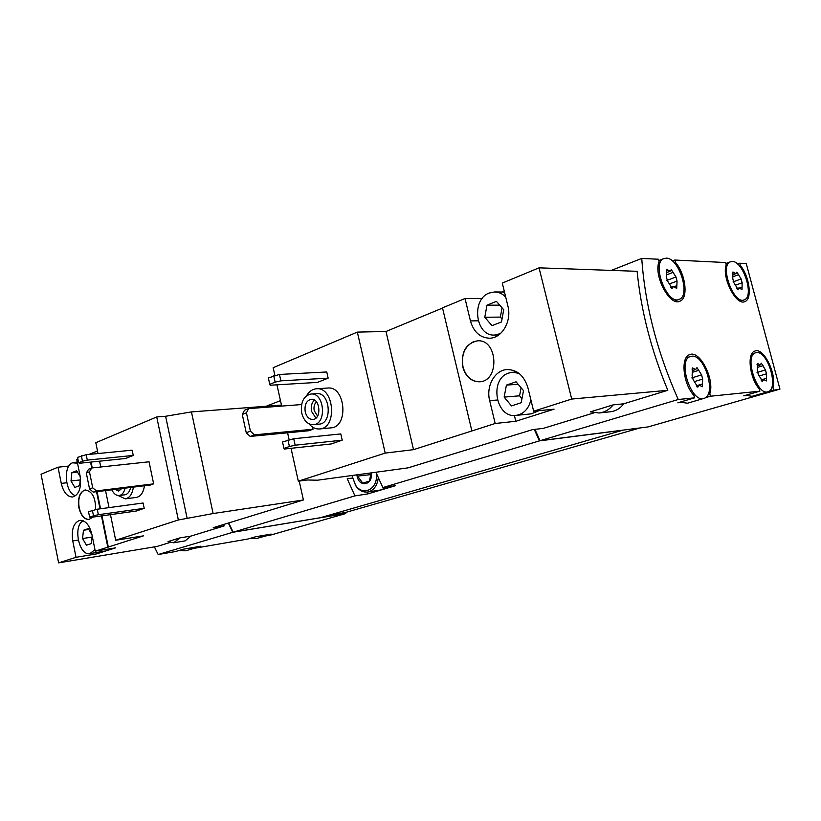 <?xml version="1.0" encoding="UTF-8"?>
<svg xmlns="http://www.w3.org/2000/svg" width="821" height="821" viewBox="0 0 821 821"><rect width="100%" height="100%" fill="white"/><g stroke="black" fill="none" stroke-linecap="round" stroke-linejoin="round"><path stroke-width="1.23" d="M68.861 466.071L58.024 467.211L41.05 474.24L58.609 562.867L76.035 557.305L96.334 553.949L115.689 547.833L95.267 551.158L143.429 535.867L115.689 540.259L178.352 519.991L213.121 513.536L303.411 499.989L213.234 527.677L224.154 525.933L190.841 536.113L179.973 537.888L168.028 541.562L173.642 542.784L179.973 537.888M58.609 562.867L157.17 546.406L170.009 542.486M58.024 467.211L61.267 483.395C63.474 492.384 67.281 496.921 72.679 497.003C79.124 494.745 81.597 487.715 80.089 475.923L76.764 459.442L77.882 458.98M88.822 454.444L97.504 451.016M98.017 453.541L95.811 442.714L156.719 416.955L165.616 416.268L191.447 411.906L281.449 405.102M144.455 485.755C143.398 492.621 140.709 496.51 136.389 497.413L125.336 498.87L118.203 495.545M89.633 517.168L88.524 511.709L97.247 509.225L143.09 503.006L144.198 508.322L136.358 511.011L90.628 517.435L89.633 517.168L93.491 515.804L98.366 514.705L144.198 508.322M156.719 416.955L178.352 519.991M99.577 461.186L100.757 466.995M105.56 490.578L109.039 507.624M110.476 514.654L115.689 540.259M78.652 462.777L77.554 457.369L86.195 454.701L132.15 450.175L133.248 455.429L125.531 458.487L79.678 463.249L78.652 462.777L82.459 461.217L87.303 460.129L133.248 455.429M153.65 483.846L149.053 461.792L91.736 467.97L88.596 469.222L86.318 473.019L89.551 488.988L93.235 492.107L150.438 485.016L153.65 483.846L96.396 490.917L93.235 492.107M92.773 517.138L88.976 519.488C84.214 519.467 80.858 515.537 78.898 507.706C77.615 497.793 79.729 491.882 85.251 489.963C92.26 491.184 95.698 497.731 95.575 509.605M95.267 551.158L91.901 534.45C89.51 525.04 85.517 520.329 79.924 520.319C73.623 522.597 71.232 529.463 72.751 540.895L76.035 557.305M90.536 462.12L91.726 467.97L89.458 471.767L86.318 473.019M96.539 491.697L100.018 508.846M101.455 515.916L107.797 547.166M228.341 523.039L232.784 532.295L158.166 554.534L175.602 551.527L183.565 549.167L200.806 546.201L195.152 547.864M154.389 546.868L158.166 554.534M224.154 525.933L223.517 524.516M173.642 542.784L185.166 540.875L190.841 536.113M306.633 395.64C309.137 391.432 312.38 389.154 316.372 388.785L327.723 388.046C345.59 385.819 348.925 427.218 330.945 427.864L319.636 428.952C315.633 429.239 312.062 427.505 308.922 423.769M283.953 448.43L282.527 441.985L293.733 438.732L340.797 433.929L342.213 440.169L331.294 443.925L284.261 449.056L283.953 448.43L289.413 446.501L295.17 445.208L342.213 440.169M291.034 448.317L298.321 481.198L385.213 453.1L413.527 449.662L495.176 423.482L515.804 421.276L554.083 409.176L533.66 411.198L571.703 399.057L667.812 390.303L623.601 403.819L613.174 404.866L590.391 411.865L599.156 412.984C604.687 412.306 609.367 409.607 613.174 404.866M274.881 375.474L273.157 367.705L357.34 332.105L385.213 453.1M276.954 384.823L281.665 406.087M287.596 432.8L289.136 439.769M269.781 384.32L268.375 377.958L279.448 374.448L326.758 371.975L328.154 378.142L317.419 382.401L270.15 385.234L269.781 384.32L275.138 382.124L280.874 380.841L328.154 378.142M301.605 404.558L248.64 408.612L246.433 412.819L250.436 431.169L254.387 434.873L313.017 429.229L312.534 427.064M313.017 429.229L308.819 430.738L250.2 436.433L246.259 432.749L250.436 431.169M594.086 412.84L543.266 428.377L532.572 429.619L408.006 467.867L317.542 480.203L307.28 479.987L298.321 481.198M482.101 298.618L465.035 298.516L470.443 320.908L478.202 320.806M504.258 291.178L502.175 292.03M470.443 320.908C473.666 331.971 480.008 337.739 489.46 338.211C501.898 338.385 511.996 321.114 507.901 306.038L502.278 283.081L539.048 267.841L637.127 271.31C641.027 310.697 651.248 350.362 667.812 390.303M357.34 332.105L385.993 331.489L442.54 308.06M471.88 430.922L442.488 307.854L465.035 298.516M462.767 366.966C460.93 352.117 465.866 343.404 477.576 340.818C498.029 339.083 499.876 381.539 479.402 381.796C471.182 381.632 465.64 376.685 462.767 366.966M533.66 411.198L527.924 387.789C524.25 375.854 517.353 369.768 507.234 369.553C494.827 369.891 485.816 386.178 489.675 400.658L495.176 423.482M539.048 267.841L571.703 399.057M679.213 301.44L680.127 301.112C670.121 307.136 653.147 275.507 659.089 261.632L658.463 259.241L641.745 258.42L611.327 270.396M534.923 429.342L540.023 440.713L648.067 426.92L779.95 389.123L746.248 263.541L739.7 263.223L740.285 265.409C749.45 276.174 752.518 299.029 745.006 301.523C736.406 306.5 721.464 277.477 726.195 264.752L725.6 262.535L674.8 260.041L675.416 262.392C685.556 273.824 688.583 297.972 680.127 301.112M641.745 258.42C644.998 305.053 657.159 352.086 678.238 399.509L540.023 440.713M599.156 412.984L610.229 411.793C615.883 411.105 620.337 408.448 623.601 403.819M250.692 538.186L256.634 538.514L264.321 536.308M179.009 550.522L185.803 550.778L193.263 548.582M732.342 261.478L730.249 261.878C719.299 265.901 734.077 305.433 744.39 299.788C754.468 296.504 743.313 261.109 732.342 261.478M740.922 288.971L741.979 289.567L742.061 287.093L742.143 282.793L741.117 278.986L736.909 272.11L735.955 273.619L732.968 271.956L732.794 278.73L733.82 282.578L738.058 289.495L739.054 287.925L740.922 288.971M756.675 352.589L755.402 352.845C743.97 355.914 757.167 396.451 768.076 391.709C779.078 389.072 767.943 350.998 756.675 352.589M765.357 380.41L766.321 380.954L766.455 378.327L766.496 373.822L765.459 369.953L761.344 363.169L760.195 364.965L757.475 363.436L757.301 370.579L758.337 374.489L762.483 381.303L763.663 379.466L765.357 380.41M666.313 258.143L663.563 258.707C651.074 263.828 667.647 306.017 679.449 299.255C690.82 295.139 678.854 257.784 666.313 258.143M675.467 287.719L676.709 288.345L677.058 281.08L675.981 276.985L671.27 269.596L670.203 271.176L666.703 269.421L666.334 276.698L667.422 280.833L672.163 288.263L673.282 286.621L675.467 287.719M677.058 281.08L669.7 283.809M691.908 356.211L690.225 356.571C677.089 360.46 691.58 403.901 704.161 398.308C716.743 395.034 704.89 354.456 691.908 356.211M701.185 386.178L702.304 386.753L702.673 379.066L701.586 374.889L696.988 367.613L695.674 369.532L692.514 367.921L692.124 375.618L693.222 379.836L697.84 387.163L699.215 385.172L701.185 386.178M678.238 399.509L694.535 397.846L677.828 402.793L681.769 402.382L687.516 403.203L703.7 398.452M769.451 390.97L779.95 389.123M705.362 397.713L710.442 396.225L759.887 391.176L743.744 395.835L747.151 395.476L752.015 396.327L767.768 391.802M737.545 264.023L739.7 263.223M672.368 260.975L674.8 260.041M708.092 394.326L709.816 393.823C714.875 379.128 699.697 349.623 689.548 354.693C680.373 357.309 683.123 384.115 693.899 395.404L694.535 397.846M709.816 393.823L710.442 396.225M759.887 391.176L759.281 388.908C749.614 378.276 746.73 353.153 754.797 351.09C763.499 346.873 777.005 374.099 772.992 387.543L773.598 389.78M194.064 548.336L247.573 539.089L255.618 536.77L271.156 534.091L266.332 535.477M265.091 536.062L270.355 535.148L345.754 513.546L232.784 532.295M639.99 427.946L345.887 512.366L345.754 513.546M280.454 400.638L266.168 406.262M228.72 522.926L233.164 532.182L320.323 517.723L623.19 430.091M352.363 478.058L347.232 478.766L354.929 495.884L233.164 532.182M534.286 429.424L539.428 440.887L382.832 487.571L375.905 472.249M539.428 440.887L623.211 430.183M354.929 495.884L367.757 493.924L395.64 485.652L382.832 487.571M228.392 523.028L232.6 531.074M329.077 515.188L345.518 512.478M539.366 439.297L538.812 439.461L539.407 439.389M367.336 492.066L367.757 493.924M386.096 487.079L381.549 489.829L367.675 492.025C363.128 492.528 359.167 490.476 355.78 485.868L351.901 475.513M534.327 429.414L538.812 439.461M771.535 387.964L772.992 387.543M746.474 395.045L747.151 395.476M739.29 265.768L740.285 265.409M674.287 262.823L675.416 262.392M680.937 401.88L681.769 402.382M259.415 536.113L264.69 536.195L267.42 534.738M187.783 548.438L193.777 548.428L196.66 546.909M385.993 331.489L413.527 449.662M514.387 415.467L515.804 421.276M518.923 373.329L512.55 372.272L508.702 373.062C488.967 378.881 495.689 418.474 515.947 415.395L531.29 413.846L539.028 410.664M279.448 374.448L280.874 380.841M273.721 375.731L275.138 382.124M293.733 438.732L295.17 445.208M287.976 440.025L289.413 446.501M254.387 434.873L250.2 436.433M248.64 408.612L244.484 410.254L242.277 414.461L246.259 432.749M246.433 412.819L242.277 414.461M301.769 413.209C300.394 402.423 303.442 396.02 310.892 394.018C324.5 392.274 327.086 424.221 313.386 424.683C307.742 424.611 303.862 420.783 301.769 413.209M305.238 411.896C304.334 404.815 306.325 400.597 311.221 399.273C320.2 398.103 321.904 419.162 312.852 419.449C309.158 419.387 306.613 416.873 305.238 411.896M310.892 394.018L316.639 393.618C330.247 391.884 332.823 423.687 319.112 424.149L313.386 424.683M316.372 388.785C334.239 386.547 337.616 428.316 319.636 428.952M505.726 297.161C502.544 293.785 498.881 292.05 494.735 291.937L489.203 293.015C470.833 299.48 475.575 336.589 494.591 335.05L500.441 333.593M491.974 325.65L501.467 321.965L503.735 309.753L496.438 301.348L486.986 305.166L484.79 317.255L491.974 325.65M515.947 415.395C523.562 414.174 528.55 409.032 530.91 399.981M511.483 405.913L521.181 402.731L523.511 390.622L516.07 381.796L506.424 385.111L504.156 397.107L511.483 405.913M477.709 340.818L473.604 341.669C464.614 346.4 461.084 354.826 463.023 366.946C465.876 376.603 471.377 381.549 479.536 381.786M315.911 418.105L311.549 411.383C310.687 406.559 311.652 402.793 314.453 400.104M317.573 416.073L314.238 410.777C313.56 407.011 314.289 404.035 316.424 401.838M299.213 481.075L303.411 499.989M191.447 411.906L213.121 513.536M165.616 416.268L187.198 518.656M91.059 462.069L92.239 467.908M97.063 491.625L100.542 508.774M101.978 515.845L108.321 547.084M96.057 552.595L96.334 553.949M86.195 454.701L87.303 460.129M81.361 455.788L82.459 461.217M97.247 509.225L98.366 514.705M92.383 510.313L93.491 515.804M89.458 471.767L92.701 487.787L96.396 490.917M92.701 487.787L89.551 488.988M518.143 384.259L506.424 385.111M521.109 387.769L519.57 395.814L504.156 397.107M519.57 395.814L521.961 398.667M499.753 305.166L486.986 305.166M502.062 307.834L500.348 317.091L484.79 317.255M500.348 317.091L502.021 319.02M125.059 488.156C124.033 492.528 122.083 494.991 119.209 495.525C116.264 495.72 113.78 493.811 111.769 489.809M121.713 488.577L118.645 491.112L115.063 489.398M130.662 487.469C129.626 491.82 127.676 494.273 124.792 494.806L119.209 495.525M133.382 487.13C132.325 494.047 129.646 497.957 125.336 498.87M83.27 520.812C72.689 525.481 78.878 556.228 89.92 553.611L105.919 550.922L108.906 548.941M77.523 463.167L72.474 462.828C62.581 466.061 65.413 494.057 75.778 495.648M80.242 476.703L76.64 470.741L71.879 472.66L70.996 480.983L74.855 487.448L79.637 485.591L80.448 478.099M89.92 553.611L94.969 549.639M91.962 534.779L88.309 528.601L83.465 530.263L82.552 538.535L86.462 545.206L91.326 543.615L92.188 535.897M88.822 529.463L83.465 530.263M92.065 537.078L82.552 538.535M77.441 472.054L71.879 472.66M80.253 479.926L70.996 480.983M85.384 489.952L84.337 490.229C79.606 492.969 77.882 498.788 79.165 507.665C81.084 515.403 84.399 519.344 89.099 519.467M371.184 472.886C373.339 484.975 359.393 488.095 357.114 476.211L356.868 474.836M371.051 472.906L369.429 481.085L362.738 483.138L357.587 476.098L371.102 474.579M376.429 473.501C378.276 488.906 363.098 497.044 355.534 485.139L351.932 475.513M378.296 477.853C377.157 485.96 373.617 490.681 367.675 492.025M371.071 473.091L370.876 474.271M696.957 386.855L698.343 386.434M691.97 369.04L693.663 368.506M692.77 372.19L698.938 370.261M691.826 377.896L701.586 374.889M694.894 381.447L702.673 379.066M696.259 385.819L702.499 383.92M671.383 288.099L672.573 287.668M666.262 270.714L667.986 270.058M667.165 274.614L673.333 272.295M666.857 280.402L675.981 276.985M674.246 286.652L676.832 285.698M761.703 380.985L762.914 380.636M757.024 364.432L758.471 363.99M757.742 367.264L763.068 365.653M757.044 372.477L765.459 369.953M759.733 375.833L766.496 373.822M761.046 379.918L766.455 378.327M737.361 289.3L738.428 288.92M732.578 273.095L734.056 272.562M733.44 276.533L738.726 274.625M733.091 281.86L741.117 278.986M735.749 285.072L742.143 282.793M739.7 287.925L742.061 287.093M489.675 400.658L497.352 400.001M61.267 483.395L66.747 482.769M72.751 540.895L78.231 540.054M744.38 301.738L745.006 301.523M740.306 301.204L743.816 299.993M725.867 263.51L730.249 261.878M751.728 353.995L755.402 352.845M674.636 300.979L678.598 299.552M658.811 260.555L663.563 258.707M686.038 357.925L690.225 356.571M696.362 386.044L699.215 385.172M692.257 370.599L695.561 369.563M670.829 287.524L673.282 286.621M666.755 272.49L670.028 271.248M761.17 380.195L763.663 379.466M757.27 365.848L760.123 364.986M736.858 288.705L739.054 287.925M733.009 274.686L735.832 273.66M504.474 292.06L494.735 291.937M498.778 334.937L494.591 335.05M516.953 372.005L512.55 372.272M77.297 462.1L74.034 462.428M355.534 485.139L355.78 485.868"/></g></svg>
